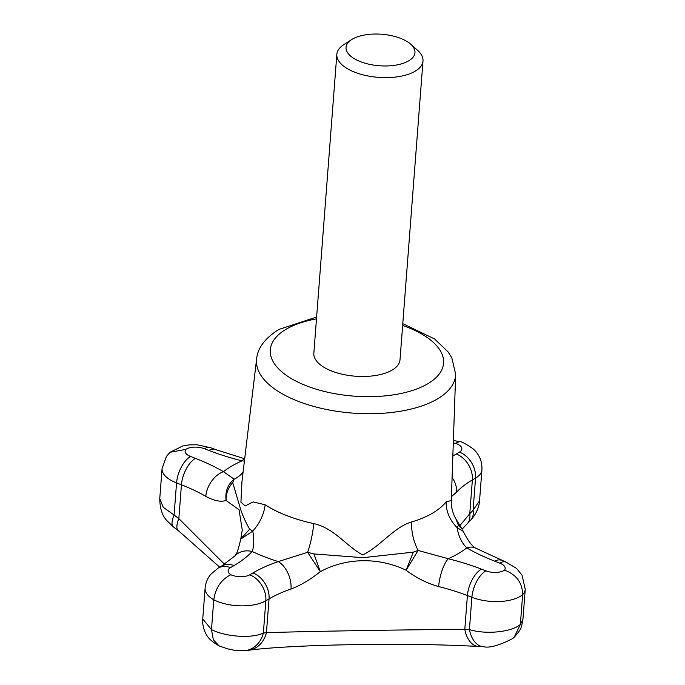 <?xml version="1.0" encoding="UTF-8"?>
<svg xmlns="http://www.w3.org/2000/svg" width="685" height="685" viewBox="0 0 685 685"><rect width="100%" height="100%" fill="white"/><g stroke="black" fill="none" stroke-linecap="round" stroke-linejoin="round"><path stroke-width="1.03" d="M422.996 60.982L399.997 359.839A43.206 19.745 -175.6 0 1 355.404 376.211A43.206 19.745 -175.6 0 1 313.841 353.203L336.84 54.355A43.206 19.745 4.4 0 0 366.09 75.573A43.206 19.745 4.4 0 0 415.05 71.274A43.206 19.745 4.4 0 0 422.996 60.982A43.206 19.745 4.4 0 0 417.653 50.39L410.692 44.182A34.567 15.798 4.4 0 0 351.568 39.636A34.567 15.798 4.4 0 0 361.141 61.924A34.567 15.798 4.4 0 0 408.611 60.888A34.567 15.798 4.4 0 0 410.692 44.182M351.568 39.636L343.742 44.705A43.206 19.745 4.4 0 0 336.84 54.355M159.759 498.62L163.235 507.302L174.084 515.034A25.927 8.451 127.2 0 0 173.399 526.919L166.823 520.557C162.234 515.745 159.879 508.433 159.759 498.62L162.071 468.574A34.567 15.798 -175.6 0 0 176.55 482.916L174.084 515.034A593.561 440.729 -120.3 0 0 178.845 518.613L224.534 564.294M173.399 526.919L178.34 530.635A25.927 8.614 -53.3 0 1 178.845 518.613L181.439 484.809L176.55 482.916A21.603 10.575 111.2 0 1 190.516 456.45A12.964 5.925 -175.6 0 1 185.763 449.411A12.964 5.925 -175.6 0 1 204.404 448.718L208.891 450.456A164.186 75.05 -175.6 0 0 242.019 460.825L244.408 461.125M520.36 624.429L514.161 637.281L512.457 638.685C499.108 645.501 489.441 648.181 483.456 646.708L478.55 646.503C408.782 642.384 291.93 644.397 248.287 650.296A25.927 21.894 -96.5 0 0 266.439 632.7C304.277 631.365 405.066 629.678 464.798 629.378L467.401 595.573L471.888 597.311L469.405 629.566C485.682 634.747 511.721 632.161 520.36 624.429L522.929 619.343M313.918 553.934L362.956 557.676L413.338 552.136L418.115 550.466A34.567 19.762 73.4 0 1 411.634 521.961C394.158 526.876 380.312 546.562 362.699 554.91C346.49 546.416 334.46 528.169 313.739 523.597A34.567 8.888 102.3 0 1 307.625 552.315L313.918 553.934L320.315 571.65C310.348 579.604 300.587 585.401 291.022 589.04A21.603 13.186 71.1 0 0 278.256 561.589L307.625 552.315L320.315 571.65C346.242 557.599 378.625 557.059 406.102 570.211C416.129 577.832 426.978 583.286 438.64 586.565A142.583 65.169 -175.6 0 1 467.401 595.573A21.603 10.575 111.2 0 1 481.367 569.107A164.186 75.05 -175.6 0 0 448.247 558.737A21.603 6.619 103.9 0 0 438.64 586.565M248.287 650.296L244.785 650.664A25.927 21.946 -95.5 0 0 263.365 633.026L265.849 600.762A34.567 15.798 -175.6 0 1 213.771 599.803C215.587 587.816 221.281 579.459 230.845 574.732A12.964 5.925 -175.6 0 1 230.502 567.625A21.603 16.038 -120.3 0 0 218.121 568.13L210.817 574.261C207.469 578.311 205.569 582.961 205.106 588.21L202.743 618.966L211.485 629.609C225.767 636.947 252.251 638.66 263.365 633.026A593.561 290.611 111.2 0 0 266.439 632.7L269.042 598.895A142.583 65.169 -175.6 0 1 291.022 589.04M211.485 629.609L213.335 639.73L219.046 645.886L227.42 648.798L233.987 650.193L244.785 650.664M478.55 646.503A25.927 15.635 -87.3 0 1 464.798 629.378A593.561 440.729 -120.3 0 0 469.405 629.566A25.927 15.704 -87.9 0 0 483.456 646.708M459.935 525.558L469.773 513.741A593.561 290.611 111.2 0 0 473.078 510.325A25.927 14.71 43.9 0 1 470.672 520.146L470.672 520.146C479.2 510.89 479.38 502.182 479.543 500.735L473.078 510.325L475.561 478.07A21.603 16.038 -120.3 0 0 459.472 452.109L456.278 453.975A21.603 16.038 -120.3 0 1 472.367 479.937A142.583 65.169 -175.6 0 0 456.561 492.181A21.603 18.041 -136.8 0 0 452.091 477.625M453.376 440.515L459.746 441.619C461.347 441.44 465.74 443.794 472.933 448.684C479.294 454.335 482.291 461.39 481.923 469.833A34.567 15.798 -175.6 0 1 475.561 478.07L472.367 479.937L469.773 513.741A25.927 14.873 44.3 0 1 467.23 523.691L462.101 529.188M211.494 629.498L213.771 599.803A34.567 15.798 -175.6 0 1 205.106 588.21M243.098 472.145A34.567 29.429 -142.2 0 1 234.124 479.2L232.694 482.625C228.105 487.754 225.904 493.705 226.093 500.487C220.818 502.182 214.062 500.821 205.817 496.385A21.603 13.974 120.2 0 1 223.473 471.674L234.124 479.2C227.703 484.518 225.031 491.616 226.093 500.487L239.048 509.751L242.25 529.976L240.718 539.36M232.694 482.625L241.017 510.556C243.209 516.773 246.086 523.006 249.648 529.248L252.782 531.072L240.769 539.078M316.624 317.027L278.846 329.468C265.026 338.125 257.62 347.989 256.61 359.051L241.951 481.701L240.923 502.173L245.187 505.924L253.15 501.917L265.146 504.776A34.567 23.547 123 0 1 252.782 531.072C254.255 539.455 254.058 546.262 252.183 551.485A21.603 18.041 -136.8 0 0 234.946 555.869L221.597 566.101A21.603 16.038 -120.3 0 1 233.979 565.587L230.502 567.625M456.561 492.181L451.432 496.608M459.609 441.585L455.482 443.306A12.964 5.925 -175.6 0 1 459.472 452.109M458.445 525.429L461.878 528.794L455.85 518.802L458.445 525.429L457.118 527.647L463.24 531.329C468.163 541.15 472.479 546.835 476.186 548.377L476.186 548.377A21.603 13.974 120.2 0 0 466.785 547.889C461.63 542.785 458.402 536.038 457.118 527.647A34.567 29.429 -142.2 0 1 446.183 501.745L451.295 500.589C451.081 506.343 452.348 511.96 455.097 517.432L455.696 518.528M520.369 624.318L522.655 594.631C522.398 582.678 516.344 574.518 504.494 570.151A12.964 5.925 -175.6 0 1 485.853 570.845L481.367 569.107M463.24 531.329L462.949 530.789M413.338 552.136L406.102 570.211L418.115 550.466L448.247 558.737A139.149 63.602 -175.6 0 0 466.785 547.889A164.186 75.05 -175.6 0 0 494.853 561.212L499.742 563.113A12.964 5.925 -175.6 0 1 504.494 570.151M461.878 528.794L462.169 529.325M244.665 459.027A21.603 6.619 103.9 0 0 242.019 460.825A139.149 63.602 -175.6 0 0 223.473 471.674A164.186 75.05 -175.6 0 0 195.405 458.351L190.516 456.45M162.071 468.574L166.455 456.373L170.094 452.263L185.763 449.411M249.648 529.248L240.82 538.804M402.643 325.478A86.892 39.713 -175.6 0 1 429.606 382.641A86.892 39.713 -175.6 0 1 308.173 386.477A86.892 39.713 -175.6 0 1 286.279 329.16A86.892 39.713 -175.6 0 1 316.487 318.85M256.61 359.051A99.839 45.638 4.4 0 0 323.2 408.774A99.839 45.638 4.4 0 0 437.253 399.03A99.839 45.638 4.4 0 0 455.671 374.37L451.852 357.912L448.196 352.022L434.65 338.998L402.789 323.654M195.405 458.351A21.603 10.575 111.2 0 0 181.439 484.809A142.583 65.169 -175.6 0 1 205.817 496.385M313.739 523.597A104.608 47.813 -175.6 0 1 265.146 504.776M252.953 572.934L249.76 574.801A21.603 16.038 59.7 0 1 265.849 600.762L269.042 598.895A21.603 16.038 59.7 0 0 252.953 572.934A164.186 75.05 -175.6 0 1 278.256 561.589A139.149 63.602 -175.6 0 1 252.183 551.485A164.186 75.05 -175.6 0 1 233.979 565.587M452.836 456.082A164.186 75.05 -175.6 0 1 456.278 453.975M249.76 574.801A12.964 5.925 -175.6 0 1 230.845 574.732M453.29 442.921A12.964 5.925 -175.6 0 1 455.482 443.306M446.183 501.745A104.608 47.813 -175.6 0 1 411.634 521.961M476.186 548.377L506.069 562.12L516.49 568.362L522.073 575.246L525.241 589.305A34.567 15.798 -175.6 0 1 522.655 594.631A34.567 15.798 -175.6 0 1 471.888 597.311A21.603 10.575 111.2 0 1 485.853 570.845M506.069 562.12A21.603 10.575 111.2 0 0 499.742 563.113M501.18 560.227A21.603 10.575 111.2 0 0 494.853 561.212M204.404 448.718A21.603 10.575 111.2 0 1 210.74 447.733L215.227 449.471A21.603 10.575 111.2 0 0 208.891 450.456M219.722 567.197L178.34 530.635M202.743 618.966C201.955 625.662 205.397 633.462 206.519 634.738C207.975 638.095 212.153 641.811 219.046 645.886M525.241 589.305L522.929 619.351C521.071 628.291 522.021 628.265 514.161 637.281M240.709 539.352C238.517 548.377 237.147 552.958 236.608 553.095L234.946 555.869M218.121 568.13L221.597 566.101M455.671 374.37L451.295 500.581M481.923 469.833L479.543 500.735M215.227 449.471L244.691 458.753M210.74 447.733L196.912 444.771L189.146 444.882L182.767 445.986L170.094 452.263M467.23 523.691L470.672 520.146"/></g></svg>

